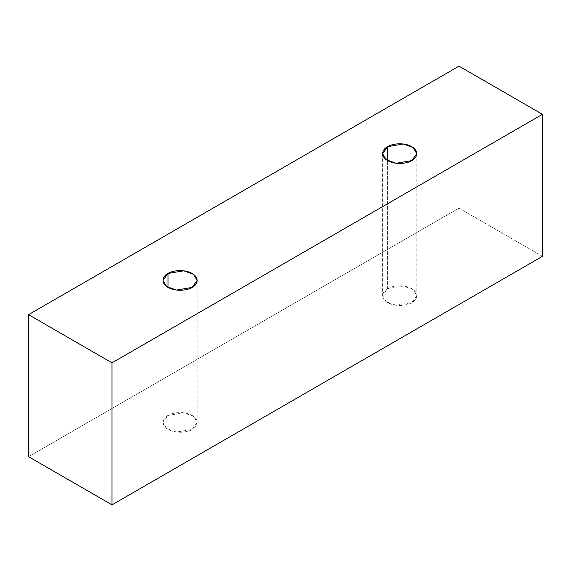 <?xml version="1.0" encoding="UTF-8"?>
<svg xmlns="http://www.w3.org/2000/svg" width="571" height="571" viewBox="0 0 571 571"><rect width="100%" height="100%" fill="white"/><g stroke="black" fill="none" stroke-linecap="round" stroke-linejoin="round"><path stroke-width="0.43" stroke-dasharray="2.85 2.14" d="M542.45 256.336L458.998 208.158L458.998 66.143L458.998 208.158L28.55 456.672L458.998 208.158L542.45 256.336M168.002 415.467C163.984 417.223 159.23 424.153 168.002 429.413C177.11 434.481 189.115 431.733 192.163 429.413C196.181 427.65 200.942 420.72 192.163 415.467C183.055 410.399 171.05 413.147 168.002 415.467L183.741 412.804L193.533 416.359L197.166 422.44L192.163 429.413L176.432 432.076L166.632 428.521L162.999 422.44L168.002 415.467L168.002 287.399L168.002 415.467M387.623 288.669C383.605 290.432 378.844 297.363 387.623 302.616C396.724 307.683 408.729 304.935 411.777 302.616C415.795 300.86 420.556 293.929 411.777 288.669C402.676 283.601 390.671 286.349 387.623 288.669L403.354 286.014L413.147 289.568L416.78 295.642L411.777 302.616L396.046 305.278L386.253 301.724L382.62 295.642L387.623 288.669L387.623 160.608L387.623 288.669M382.62 153.635L382.62 295.642M416.78 153.635L416.78 295.642M162.999 280.425L162.999 422.44M197.166 280.425L197.166 422.44"/><path stroke-width="0.86" d="M112.002 504.857L542.45 256.336L542.45 114.328L112.002 362.842L112.002 504.857L112.002 362.842L28.55 314.664L458.998 66.143L542.45 114.328L542.45 256.336L112.002 504.857L28.55 456.672L28.55 314.664L28.55 456.672L112.002 504.857M112.002 362.842L542.45 114.328L458.998 66.143L28.55 314.664L112.002 362.842M168.002 273.452C171.05 271.132 183.055 268.384 192.163 273.452C200.942 278.712 196.181 285.643 192.163 287.399C189.115 289.718 177.11 292.466 168.002 287.399C159.23 282.145 163.984 275.215 168.002 273.452L162.999 280.425L166.632 286.506L176.432 290.061L192.163 287.399L197.166 280.425L193.533 274.344L183.741 270.797L168.002 273.452L168.002 287.399L168.002 273.452M387.623 146.661C390.671 144.342 402.676 141.594 411.777 146.661C420.556 151.915 415.795 158.845 411.777 160.608C408.729 162.928 396.724 165.676 387.623 160.608C378.844 155.348 383.605 148.417 387.623 146.661L382.62 153.635L386.253 159.716L396.046 163.27L411.777 160.608L416.78 153.635L413.147 147.554L403.354 143.999L387.623 146.661L387.623 160.608L387.623 146.661"/></g></svg>
